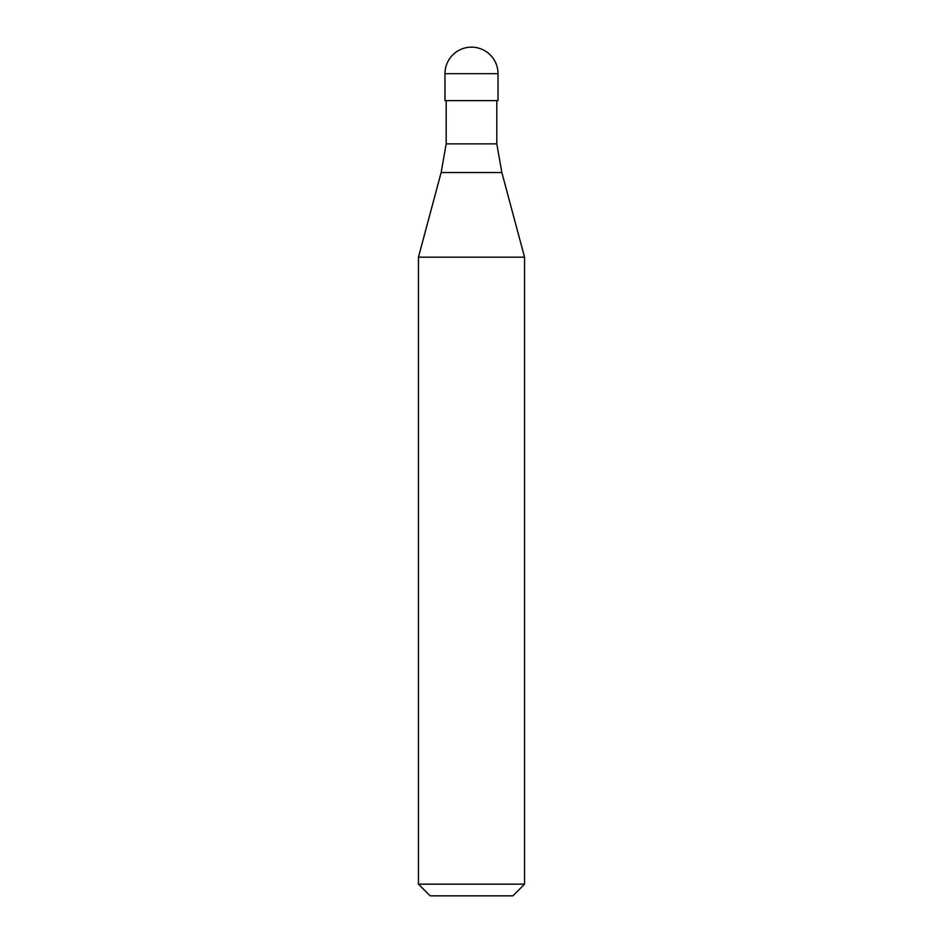 <?xml version="1.0" encoding="UTF-8"?>
<svg xmlns="http://www.w3.org/2000/svg" width="943" height="943" viewBox="0 0 943 943"><rect width="100%" height="100%" fill="white"/><g stroke="black" fill="none" stroke-linecap="round" stroke-linejoin="round"><path stroke-width="1.41" d="M498.022 73.672L498.022 100.606L444.978 100.606L444.978 73.672L498.022 73.672A26.522 26.522 0 0 0 471.5 47.15A26.522 26.522 0 0 0 444.978 73.672M496.808 100.606L496.808 143.866L446.192 143.866L441.135 172.545L501.865 172.545L524.544 257.168L418.456 257.168L418.456 884.157L524.544 884.157L524.544 257.168M524.544 884.157L512.851 895.85L430.149 895.85L418.456 884.157M496.808 143.866L501.865 172.545M446.192 100.606L446.192 143.866M441.135 172.545L418.456 257.168"/></g></svg>
